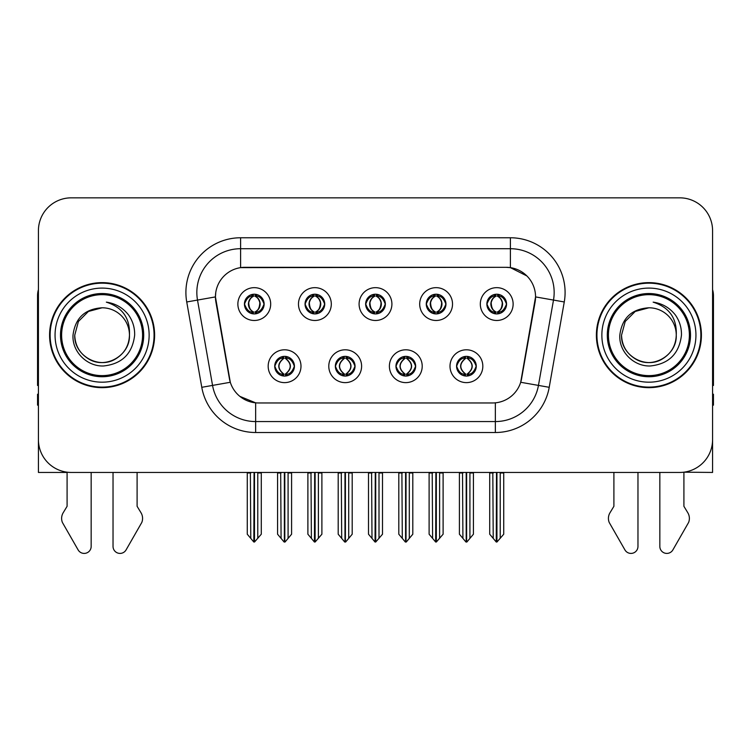 <?xml version="1.0" encoding="UTF-8"?>
<svg xmlns="http://www.w3.org/2000/svg" width="751" height="751" viewBox="0 0 751 751"><rect width="100%" height="100%" fill="white"/><g stroke="black" fill="none" stroke-linecap="round" stroke-linejoin="round"><path stroke-width="1.13" d="M365.653 304.071A9.847 9.847 0 0 0 375.5 313.918A9.847 9.847 0 0 0 385.347 304.071A9.847 9.847 0 0 0 375.5 294.223A9.847 9.847 0 0 0 365.653 304.071L365.746 304.071C367.783 309.572 370.337 312.219 373.416 312.022L372.749 313.524M359.091 304.071A16.409 16.409 0 0 0 375.5 320.48A16.409 16.409 0 0 0 391.909 304.071A16.409 16.409 0 0 0 375.5 287.661A16.409 16.409 0 0 0 359.091 304.071M395.955 366.206A9.847 9.847 0 0 0 405.803 376.054A9.847 9.847 0 0 0 415.65 366.206A9.847 9.847 0 0 0 405.803 356.368A9.847 9.847 0 0 0 395.955 366.206L396.049 366.206C397.917 371.51 400.471 374.167 403.728 374.167L404.892 374.167C398.377 368.863 398.377 363.559 404.892 358.255L403.728 358.255C400.536 358.189 397.974 360.846 396.049 366.206M389.394 366.206A16.409 16.409 0 0 0 405.803 382.625A16.409 16.409 0 0 0 422.212 366.206A16.409 16.409 0 0 0 405.803 349.797A16.409 16.409 0 0 0 389.394 366.206M426.268 304.071A9.847 9.847 0 0 0 436.106 313.918A9.847 9.847 0 0 0 445.953 304.071A9.847 9.847 0 0 0 436.106 294.223A9.847 9.847 0 0 0 426.268 304.071L426.352 304.071C428.399 309.572 430.952 312.219 434.022 312.022L433.355 313.524M419.696 304.071A16.409 16.409 0 0 0 436.106 320.48A16.409 16.409 0 0 0 452.524 304.071A16.409 16.409 0 0 0 436.106 287.661A16.409 16.409 0 0 0 419.696 304.071M486.873 304.071A9.847 9.847 0 0 0 496.721 313.918A9.847 9.847 0 0 0 506.568 304.071A9.847 9.847 0 0 0 496.721 294.223A9.847 9.847 0 0 0 486.873 304.071L486.967 304.071C489.004 309.572 491.558 312.219 494.637 312.022L493.97 313.524M480.311 304.071A16.409 16.409 0 0 0 496.721 320.48A16.409 16.409 0 0 0 513.13 304.071A16.409 16.409 0 0 0 496.721 287.661A16.409 16.409 0 0 0 480.311 304.071M305.047 304.071A9.847 9.847 0 0 0 314.894 313.918A9.847 9.847 0 0 0 324.732 304.071A9.847 9.847 0 0 0 314.894 294.223A9.847 9.847 0 0 0 305.047 304.071L305.131 304.071C307.178 309.572 309.731 312.219 312.81 312.022L312.134 313.524M298.476 304.071A16.409 16.409 0 0 0 314.894 320.48A16.409 16.409 0 0 0 331.304 304.071A16.409 16.409 0 0 0 314.894 287.661A16.409 16.409 0 0 0 298.476 304.071M244.432 304.071A9.847 9.847 0 0 0 254.279 313.918A9.847 9.847 0 0 0 264.127 304.071A9.847 9.847 0 0 0 254.279 294.223A9.847 9.847 0 0 0 244.432 304.071L244.526 304.071C246.563 309.572 249.116 312.219 252.195 312.022L251.529 313.524M237.87 304.071A16.409 16.409 0 0 0 254.279 320.48A16.409 16.409 0 0 0 270.689 304.071A16.409 16.409 0 0 0 254.279 287.661A16.409 16.409 0 0 0 237.87 304.071M274.735 366.206A9.847 9.847 0 0 0 284.582 376.054A9.847 9.847 0 0 0 294.43 366.206A9.847 9.847 0 0 0 284.582 356.368A9.847 9.847 0 0 0 274.735 366.206L274.828 366.206C276.697 371.51 279.25 374.167 282.507 374.167L283.671 374.167C277.157 368.863 277.157 363.559 283.671 358.255L282.507 358.255C279.316 358.189 276.753 360.846 274.828 366.206M268.173 366.206A16.409 16.409 0 0 0 284.582 382.625A16.409 16.409 0 0 0 300.991 366.206A16.409 16.409 0 0 0 284.582 349.797A16.409 16.409 0 0 0 268.173 366.206M335.35 366.206A9.847 9.847 0 0 0 345.197 376.054A9.847 9.847 0 0 0 355.045 366.206A9.847 9.847 0 0 0 345.197 356.368A9.847 9.847 0 0 0 335.35 366.206L335.444 366.206C337.302 371.51 339.865 374.167 343.113 374.167L344.277 374.167C337.762 368.863 337.762 363.559 344.277 358.255L343.113 358.255C339.921 358.189 337.368 360.846 335.444 366.206M328.788 366.206A16.409 16.409 0 0 0 345.197 382.625A16.409 16.409 0 0 0 361.606 366.206A16.409 16.409 0 0 0 345.197 349.797A16.409 16.409 0 0 0 328.788 366.206M456.57 366.206A9.847 9.847 0 0 0 466.418 376.054A9.847 9.847 0 0 0 476.265 366.206A9.847 9.847 0 0 0 466.418 356.368A9.847 9.847 0 0 0 456.57 366.206L456.655 366.206C458.523 371.51 461.086 374.167 464.334 374.167L465.498 374.167C458.983 368.863 458.983 363.559 465.498 358.255L464.334 358.255C461.142 358.189 458.579 360.846 456.655 366.206M450.009 366.206A16.409 16.409 0 0 0 466.418 382.625A16.409 16.409 0 0 0 482.827 366.206A16.409 16.409 0 0 0 466.418 349.797A16.409 16.409 0 0 0 450.009 366.206M215.443 296.852A29.542 29.542 0 0 0 215.894 301.977L229.393 378.56A29.542 29.542 0 0 0 258.485 402.968L492.515 402.968A29.542 29.542 0 0 0 521.607 378.56L535.106 301.977A29.542 29.542 0 0 0 506.024 267.309L244.976 267.309A29.542 29.542 0 0 0 215.443 296.852L215.772 292.468M683.908 472.182L712.577 472.445L712.577 230.66A32.819 32.819 0 0 0 679.749 197.842L71.251 197.842A32.819 32.819 0 0 0 38.423 230.66L38.423 472.445L67.092 472.445L67.092 506.305L63.206 512.726A10.936 10.936 0 0 0 62.408 522.471L78.123 549.91A6.984 6.984 0 0 0 91.162 546.418L91.162 472.445L113.035 472.445L113.035 546.418A6.984 6.984 0 0 0 126.074 549.91L141.789 522.471A10.936 10.936 0 0 0 140.991 512.726L137.104 506.305L137.104 472.445M613.896 472.445L613.896 506.305L610.009 512.726A10.936 10.936 0 0 0 609.211 522.471L624.926 549.91A6.984 6.984 0 0 0 637.965 546.418L637.965 472.445L659.838 472.445L659.838 546.418A6.984 6.984 0 0 0 672.877 549.91L688.592 522.471A10.936 10.936 0 0 0 687.794 512.726L683.908 506.305L683.908 472.445M49.585 335.143A52.514 52.514 0 0 0 102.098 387.657A52.514 52.514 0 0 0 154.612 335.143A52.514 52.514 0 0 0 102.098 282.629A52.514 52.514 0 0 0 49.585 335.143M596.388 335.143A52.514 52.514 0 0 0 648.902 387.657A52.514 52.514 0 0 0 701.415 335.143A52.514 52.514 0 0 0 648.902 282.629A52.514 52.514 0 0 0 596.388 335.143M240.602 237.767L510.398 237.767A54.701 54.701 0 0 1 564.264 301.968L549.216 387.309A54.701 54.701 0 0 1 495.35 432.51L255.65 432.51A54.701 54.701 0 0 1 201.784 387.309L186.736 301.968A54.701 54.701 0 0 1 240.602 237.767L240.602 248.712L510.398 248.712A43.765 43.765 0 0 1 553.496 300.071L538.448 385.404A43.765 43.765 0 0 1 495.35 421.564L255.65 421.564A43.765 43.765 0 0 1 212.552 385.404L197.504 300.071A43.765 43.765 0 0 1 240.602 248.712L240.602 267.638L506.024 267.309L510.398 267.638L526.902 275.955M492.515 402.968L258.485 402.968M255.65 432.51L255.65 402.836L239.888 396.378M564.264 301.968L535.557 296.908L520.696 382.278L549.216 387.309M201.784 387.309L230.304 382.278L215.443 296.908L197.504 300.071A43.765 43.765 0 0 1 196.846 292.468M521.607 378.56L521.429 379.49M229.571 379.49L229.393 378.56M679.749 197.842L71.251 197.842M38.423 230.66L38.423 439.617A32.819 32.819 0 0 0 71.251 472.445L679.749 472.445A32.819 32.819 0 0 0 712.577 439.617L712.577 230.66M468.108 375.913L467.329 374.167L468.493 374.167C471.684 374.233 474.247 371.576 476.172 366.197C474.294 360.902 471.731 358.255 468.493 358.255L469.168 356.753M468.108 356.509L467.329 358.255L468.493 358.255M465.827 374.167L465.827 374.167C459.143 368.863 459.143 363.559 465.827 358.255L465.827 358.255M467.329 358.255L467.329 358.255C473.843 363.559 473.843 368.863 467.329 374.167L467.009 374.167C473.693 368.863 473.693 363.559 467.009 358.255M462.513 472.445L462.916 538.383L465.967 542.025L466.859 542.025L473.421 534.214L473.421 472.989L469.919 472.989L469.919 538.383M466.634 472.445L466.634 542.025M470.323 472.445L469.919 472.989M473.421 472.445L473.421 472.989M466.193 542.025L466.193 472.445M459.415 472.445L459.415 534.214L462.916 538.383M462.916 472.989L459.415 472.989M492.816 472.445L493.219 538.383L496.27 542.025L496.505 472.445M496.937 472.445L496.937 542.025L503.724 534.214L503.724 472.989L500.222 472.989L500.626 472.445M489.718 472.445L489.718 534.214L493.219 538.383M493.219 472.989L489.718 472.989M500.222 538.383L500.222 472.989M503.724 472.445L503.724 472.989M495.022 313.768L495.801 312.022L494.637 312.022M495.022 294.373L495.801 296.119L494.637 296.119C491.464 296.063 488.91 298.71 486.967 304.071M506.568 304.071L506.474 304.071C504.578 298.776 502.025 296.119 498.805 296.119L497.641 296.119C500.767 297.79 502.419 300.438 502.607 304.071C502.419 307.694 500.767 310.351 497.641 312.022L498.805 312.022L499.471 313.524M506.474 304.071C504.503 309.468 501.95 312.125 498.805 312.022M495.801 312.022L496.129 312.022C492.919 310.351 491.22 307.694 491.032 304.071C491.22 300.438 492.919 297.79 496.129 296.119C493.801 297.058 492.149 299.217 491.173 302.587C491.445 307.91 493.097 311.045 496.129 312.022L495.801 312.022C492.675 310.351 491.023 307.694 490.835 304.071C491.023 300.438 492.675 297.79 495.801 296.119L495.801 296.119M497.312 312.022C500.523 310.351 502.222 307.694 502.41 304.071C502.222 300.438 500.523 297.79 497.312 296.119L497.312 296.119C499.64 297.058 501.292 299.217 502.269 302.587C501.997 307.91 500.344 311.045 497.303 312.022L498.129 313.815M407.502 375.913L406.723 374.167L407.887 374.167C411.079 374.233 413.641 371.576 415.556 366.197C413.679 360.902 411.126 358.255 407.887 358.255L408.553 356.753M407.502 356.509L406.723 358.255L407.887 358.255M405.211 374.167L405.211 374.167C398.302 368.863 398.302 363.559 405.221 358.255C398.528 363.559 398.528 368.863 405.211 374.167L404.404 375.96M404.892 358.255L404.113 356.509M406.723 358.255L406.723 358.255C413.238 363.559 413.238 368.863 406.723 374.167L406.394 374.167C413.078 368.863 413.078 363.559 406.394 358.255L407.211 356.462M406.723 374.167L406.394 374.167C413.313 368.863 413.313 363.559 406.385 358.255M401.898 472.445L402.301 538.383L405.352 542.025L406.253 542.025L412.806 534.214L412.806 472.989L409.304 472.989L409.304 538.383M406.028 472.445L406.028 542.025M409.708 472.445L409.304 472.989M412.806 472.445L412.806 472.989M405.587 542.025L405.587 472.445M398.8 472.445L398.8 534.214L402.301 538.383M402.301 472.989L398.8 472.989M346.887 375.913L346.108 374.167L347.272 374.167C350.473 374.233 353.026 371.576 354.951 366.197C353.073 360.902 350.52 358.255 347.272 358.255L347.948 356.753M346.887 356.509L346.108 358.255L347.272 358.255M344.606 374.167L344.606 374.167C337.687 368.863 337.687 363.559 344.615 358.255C337.922 363.559 337.922 368.863 344.606 374.167L343.789 375.96M344.277 358.255L343.498 356.509M346.108 358.255L346.108 358.255C352.623 363.559 352.623 368.863 346.108 374.167L345.789 374.167C352.472 368.863 352.472 363.559 345.789 358.255L346.596 356.462M346.108 374.167L345.789 374.167C352.698 368.863 352.698 363.559 345.779 358.255M341.292 472.445L341.696 538.383L344.747 542.025L345.648 542.025L352.2 534.214L352.2 472.989L348.699 472.989L348.699 538.383M345.413 472.445L345.413 542.025M349.102 472.445L348.699 472.989M352.2 472.445L352.2 472.989M344.972 542.025L344.972 472.445M338.194 472.445L338.194 534.214L341.696 538.383M341.696 472.989L338.194 472.989M286.281 375.913L285.502 374.167L286.666 374.167C289.858 374.233 292.421 371.576 294.345 366.197C292.468 360.902 289.905 358.255 286.666 358.255L287.333 356.753M286.281 356.509L285.502 358.255L286.666 358.255M283.991 374.167L283.991 374.167C277.307 368.863 277.307 363.559 283.991 358.255L283.991 358.255M285.502 358.255L285.502 358.255C292.017 363.559 292.017 368.863 285.502 374.167L285.173 374.167C291.857 368.863 291.857 363.559 285.173 358.255M280.677 472.445L281.081 538.383L284.141 542.025L285.033 542.025L291.585 534.214L291.585 472.989L288.084 472.989L288.084 538.383M284.807 472.445L284.807 542.025M288.487 472.445L288.084 472.989M291.585 472.445L291.585 472.989M284.366 542.025L284.366 472.445M277.579 472.445L277.579 534.214L281.081 538.383M281.081 472.989L277.579 472.989M432.2 472.445L432.614 538.383L435.664 542.025L435.89 472.445M436.331 472.445L436.331 542.025L443.109 534.214L443.109 472.989L439.607 472.989L440.02 472.445M429.112 472.445L429.112 534.214L432.614 538.383M432.614 472.989L429.112 472.989M439.607 538.383L439.607 472.989M443.109 472.445L443.109 472.989M434.416 313.768L435.195 312.022L434.022 312.022M434.416 294.373L435.195 296.119L434.022 296.119C430.858 296.063 428.295 298.71 426.352 304.071M445.953 304.071L445.869 304.071C443.972 298.776 441.41 296.119 438.19 296.119L437.026 296.119C440.152 297.79 441.813 300.438 441.992 304.071C441.813 307.694 440.152 310.351 437.026 312.022L438.19 312.022L438.866 313.524M445.869 304.071C443.897 309.468 441.335 312.125 438.19 312.022M435.195 312.022L435.514 312.022C432.304 310.351 430.614 307.694 430.417 304.071C430.614 300.438 432.304 297.79 435.514 296.119C433.186 297.058 431.534 299.217 430.567 302.587C430.839 307.91 432.492 311.045 435.524 312.022L435.195 312.022C432.069 310.351 430.407 307.694 430.229 304.071C430.407 300.438 432.069 297.79 435.195 296.119L435.195 296.119M436.706 312.022C439.908 310.351 441.607 307.694 441.795 304.071C441.607 300.438 439.908 297.79 436.706 296.119L436.706 296.119C439.025 297.058 440.687 299.217 441.654 302.587C441.381 307.91 439.729 311.045 436.697 312.022L437.514 313.815M371.595 472.445L371.998 538.383L375.049 542.025L375.284 472.445M375.716 472.445L375.716 542.025L382.503 534.214L382.503 472.989L379.002 472.989L379.405 472.445M368.497 472.445L368.497 534.214L371.998 538.383M371.998 472.989L368.497 472.989M379.002 538.383L379.002 472.989M382.503 472.445L382.503 472.989M373.801 313.768L374.58 312.022L373.416 312.022M373.801 294.373L374.58 296.119L373.416 296.119C370.243 296.063 367.69 298.71 365.746 304.071M385.347 304.071L385.254 304.071C383.357 298.776 380.804 296.119 377.584 296.119L376.42 296.119C379.546 297.79 381.198 300.438 381.386 304.071C381.198 307.694 379.546 310.351 376.42 312.022L377.584 312.022L378.251 313.524M385.254 304.071C383.282 309.468 380.729 312.125 377.584 312.022M374.58 296.119C371.454 297.79 369.802 300.438 369.614 304.071C369.802 307.694 371.454 310.351 374.58 312.022L374.909 312.022C371.698 310.351 369.999 307.694 369.811 304.071C369.999 300.438 371.698 297.79 374.909 296.119L374.909 296.119M376.091 296.119L376.091 296.119C379.302 297.79 381.001 300.438 381.189 304.071C381.001 307.694 379.302 310.351 376.091 312.022L376.091 312.022M310.98 472.445L311.393 538.383L314.444 542.025L314.669 472.445M315.11 472.445L315.11 542.025L321.888 534.214L321.888 472.989L318.386 472.989L318.8 472.445M307.891 472.445L307.891 534.214L311.393 538.383M311.393 472.989L307.891 472.989M318.386 538.383L318.386 472.989M321.888 472.445L321.888 472.989M313.195 313.768L313.974 312.022L312.81 312.022M313.195 294.373L313.974 296.119L312.81 296.119C309.637 296.063 307.075 298.71 305.131 304.071M324.732 304.071L324.648 304.071C322.752 298.776 320.189 296.119 316.978 296.119L315.805 296.119C318.931 297.79 320.593 300.438 320.771 304.071C320.593 307.694 318.931 310.351 315.805 312.022L316.978 312.022L317.645 313.524M324.648 304.071C322.677 309.468 320.114 312.125 316.978 312.022M313.974 312.022L314.293 312.022C311.092 310.351 309.393 307.694 309.205 304.071C309.393 300.438 311.092 297.79 314.293 296.119C311.975 297.058 310.313 299.217 309.346 302.587C309.619 307.91 311.271 311.045 314.303 312.022L313.974 312.022C310.848 310.351 309.187 307.694 309.008 304.071C309.187 300.438 310.848 297.79 313.974 296.119L313.974 296.119M315.486 312.022C318.696 310.351 320.386 307.694 320.583 304.071C320.386 300.438 318.696 297.79 315.486 296.119L315.486 296.119C317.814 297.058 319.466 299.217 320.433 302.587C320.161 307.91 318.508 311.045 315.476 312.022L316.293 313.815M250.374 472.445L250.778 538.383L253.829 542.025L254.063 472.445M254.495 472.445L254.495 542.025L261.282 534.214L261.282 472.989L257.781 472.989L258.184 472.445M247.276 472.445L247.276 534.214L250.778 538.383M250.778 472.989L247.276 472.989M257.781 538.383L257.781 472.989M261.282 472.445L261.282 472.989M252.58 313.768L253.359 312.022L252.195 312.022M252.58 294.373L253.359 296.119L252.195 296.119C249.022 296.063 246.469 298.71 244.526 304.071M264.127 304.071L264.033 304.071C262.137 298.776 259.583 296.119 256.363 296.119L255.199 296.119C258.325 297.79 259.977 300.438 260.165 304.071C259.977 307.694 258.325 310.351 255.199 312.022L256.363 312.022L257.03 313.524M264.033 304.071C262.061 309.468 259.508 312.125 256.363 312.022M253.359 312.022L253.688 312.022C250.477 310.351 248.778 307.694 248.59 304.071C248.778 300.438 250.477 297.79 253.688 296.119C251.36 297.058 249.707 299.217 248.731 302.587C249.003 307.91 250.656 311.045 253.697 312.022L253.359 312.022C250.233 310.351 248.581 307.694 248.393 304.071C248.581 300.438 250.233 297.79 253.359 296.119L253.359 296.119M254.871 312.022C258.081 310.351 259.78 307.694 259.968 304.071C259.78 300.438 258.081 297.79 254.871 296.119L254.871 296.119C257.199 297.058 258.851 299.217 259.827 302.587C259.555 307.91 257.903 311.045 254.871 312.022L255.687 313.815M38.423 289.623A21.882 21.882 0 0 0 37.55 295.753L37.55 385.47A21.882 21.882 0 0 1 38.423 385.413M38.423 405.155L37.55 405.155L37.55 394.219L38.423 394.219M712.577 289.623A21.882 21.882 0 0 1 713.45 295.753L713.45 385.47A21.882 21.882 0 0 0 712.577 385.413M712.577 394.219L713.45 394.219L713.45 405.155L712.577 405.155M142.577 335.143A40.479 40.479 0 0 1 102.098 375.622A40.479 40.479 0 0 1 61.62 335.143A40.479 40.479 0 0 1 102.098 294.664A40.479 40.479 0 0 1 142.577 335.143M73.016 335.143C71.983 351.731 87.003 366.572 103.46 365.981C122.037 364.01 132.439 353.73 134.654 335.143C134.823 327.821 132.824 321.146 128.656 315.091C122.948 307.769 115.504 303.451 106.342 302.137C122.497 307.309 130.205 318.311 129.454 335.143C129.078 345.451 124.525 353.345 115.776 358.828C98.728 369.745 73.814 355.364 74.743 335.143L78.414 321.466L88.421 311.449L102.098 307.788C84.901 308.914 75.203 318.03 73.016 335.143M50.129 335.143A51.969 51.969 0 0 1 102.098 283.174A51.969 51.969 0 0 1 154.068 335.143A51.969 51.969 0 0 1 102.098 387.103A51.969 51.969 0 0 1 50.129 335.143M129.454 335.143C130.383 355.364 105.469 369.745 88.421 358.828C79.672 353.345 75.119 345.451 74.743 335.143L78.414 321.466L88.421 311.449L102.098 307.788L88.421 311.449L78.414 321.466L74.743 335.143L78.414 321.466L88.421 311.449L102.098 307.788A27.355 27.355 0 0 1 129.454 335.143C129.078 345.451 124.525 353.345 115.776 358.828C98.728 369.745 73.814 355.364 74.743 335.143L78.414 321.466L88.421 311.449M689.38 335.143A40.479 40.479 0 0 1 648.902 375.622A40.479 40.479 0 0 1 608.423 335.143A40.479 40.479 0 0 1 648.902 294.664A40.479 40.479 0 0 1 689.38 335.143M619.819 335.143C618.786 351.731 633.806 366.572 650.263 365.981C668.841 364.01 679.242 353.73 681.457 335.143C681.626 327.821 679.627 321.146 675.459 315.091C669.751 307.769 662.307 303.451 653.145 302.137C669.301 307.309 677.008 318.311 676.257 335.143C675.881 345.451 671.328 353.345 662.579 358.828C645.531 369.745 620.617 355.364 621.546 335.143L625.217 321.466L635.224 311.449L648.902 307.788C631.704 308.914 622.006 318.03 619.819 335.143M596.932 335.143A51.969 51.969 0 0 1 648.902 283.174A51.969 51.969 0 0 1 700.871 335.143A51.969 51.969 0 0 1 648.902 387.103A51.969 51.969 0 0 1 596.932 335.143M676.257 335.143C677.186 355.364 652.272 369.745 635.224 358.828C626.475 353.345 621.922 345.451 621.546 335.143L625.217 321.466L635.224 311.449L648.902 307.788L635.224 311.449L625.217 321.466L621.546 335.143L625.217 321.466L635.224 311.449L648.902 307.788A27.355 27.355 0 0 1 676.257 335.143C675.881 345.451 671.328 353.345 662.579 358.828C645.531 369.745 620.617 355.364 621.546 335.143M653.145 302.137L654.647 302.362M510.398 237.767L510.398 267.638M495.35 402.836L495.35 432.51M186.736 301.968L197.504 300.071M464.334 374.167L463.667 375.669M464.719 375.913L465.498 374.167M464.334 358.255L463.667 356.753M464.719 356.509L465.498 358.255M468.493 374.167L469.168 375.669M494.637 296.119L493.97 294.617M498.805 296.119L499.471 294.617M498.42 294.373L497.641 296.119M498.42 313.768L497.641 312.022M403.728 374.167L403.052 375.669M404.113 375.913L404.892 374.167M403.728 358.255L403.052 356.753M407.887 374.167L408.553 375.669M343.113 374.167L342.447 375.669M343.498 375.913L344.277 374.167M343.113 358.255L342.447 356.753M347.272 374.167L347.948 375.669M282.507 374.167L281.832 375.669M282.892 375.913L283.671 374.167M282.507 358.255L281.832 356.753M282.892 356.509L283.671 358.255M286.666 374.167L287.333 375.669M434.022 296.119L433.355 294.617M438.19 296.119L438.866 294.617M437.805 294.373L437.026 296.119M437.805 313.768L437.026 312.022M373.416 296.119L372.749 294.617M377.584 296.119L378.251 294.617M377.199 294.373L376.42 296.119M377.199 313.768L376.42 312.022M312.81 296.119L312.134 294.617M316.978 296.119L317.645 294.617M316.584 294.373L315.805 296.119M316.584 313.768L315.805 312.022M252.195 296.119L251.529 294.617M256.363 296.119L257.03 294.617M255.978 294.373L255.199 296.119M255.978 313.768L255.199 312.022M143.704 335.143A41.605 41.605 0 0 1 102.098 376.739A41.605 41.605 0 0 1 60.493 335.143A41.605 41.605 0 0 1 102.098 293.538A41.605 41.605 0 0 1 143.704 335.143M55.058 335.143A47.041 47.041 0 0 1 102.098 288.093A47.041 47.041 0 0 1 149.139 335.143A47.041 47.041 0 0 1 102.098 382.184A47.041 47.041 0 0 1 55.058 335.143M690.507 335.143A41.605 41.605 0 0 1 648.902 376.739A41.605 41.605 0 0 1 607.296 335.143A41.605 41.605 0 0 1 648.902 293.538A41.605 41.605 0 0 1 690.507 335.143M601.861 335.143A47.041 47.041 0 0 1 648.902 288.093A47.041 47.041 0 0 1 695.942 335.143A47.041 47.041 0 0 1 648.902 382.184A47.041 47.041 0 0 1 601.861 335.143M465.01 375.96L465.836 374.167C458.908 368.863 458.908 363.559 465.836 358.255L465.01 356.462M467.817 356.462L467 358.255C473.919 363.559 473.919 368.863 467 374.167L467.817 375.96M495.313 313.815L496.129 312.022M495.313 294.326L496.129 296.119M498.129 294.326L497.303 296.119M404.404 356.462L405.221 358.255M407.211 375.96L406.385 374.167M343.789 356.462L344.615 358.255M346.596 375.96L345.779 374.167M283.183 375.96L284 374.167C277.081 368.863 277.081 363.559 284 358.255L283.183 356.462M285.99 356.462L285.164 358.255C292.092 363.559 292.092 368.863 285.164 374.167L285.99 375.96M434.707 313.815L435.524 312.022M434.707 294.326L435.524 296.119M437.514 294.326L436.697 296.119M374.092 313.815L374.918 312.022C371.876 311.045 370.224 307.91 369.952 302.587C370.928 299.217 372.58 297.058 374.918 296.119L374.092 294.326M376.908 294.326L376.082 296.119C378.42 297.058 380.072 299.217 381.048 302.587C380.776 307.91 379.124 311.045 376.082 312.022L376.908 313.815M313.486 313.815L314.303 312.022M313.486 294.326L314.303 296.119M316.293 294.326L315.476 296.119M252.871 313.815L253.697 312.022M252.871 294.326L253.697 296.119M255.687 294.326L254.871 296.119"/></g></svg>
